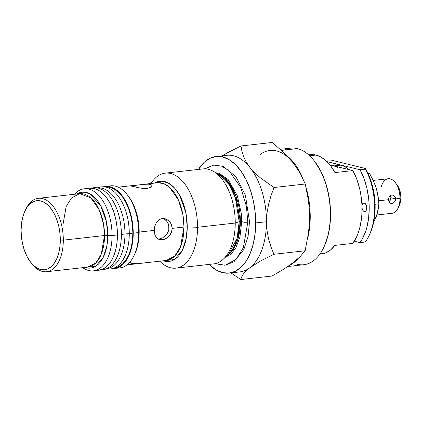 <?xml version="1.0" encoding="UTF-8"?>
<svg xmlns="http://www.w3.org/2000/svg" width="422" height="422" viewBox="0 0 422 422"><rect width="100%" height="100%" fill="white"/><g stroke="black" fill="none" stroke-linecap="round" stroke-linejoin="round"><path stroke-width="0.63" d="M108.074 186.413A41.277 22.957 83.6 0 1 127.186 194.653A41.277 22.957 83.6 0 1 138.611 232.569L133.225 233.176L132.793 225.126L131.479 217.166L129.343 209.602L126.458 202.724L122.939 196.794L118.925 192.042L114.562 188.65L110.021 186.751L105.479 186.418L103.39 186.804A41.277 22.957 83.6 0 1 105.347 186.429A41.277 22.957 83.6 0 1 133.225 233.176L138.611 232.569L139.176 232.068L154.246 230.38L154.816 226.16L156.457 222.41L159.052 219.688L162.37 218.448L165.946 218.918L169.148 220.98L171.385 224.298L172.187 228.365L183.981 227.041A39.104 21.749 -96.4 0 1 166.289 260.474L174.872 255.959L180.526 246.812L183.981 227.041A4.347 0.723 -179.9 0 1 187.236 226.93L197.543 227.273L235.249 223.043A47.791 26.581 83.6 0 1 223.423 259.071L228.471 254.297L237.101 238.261L239.174 221.687A3.476 0.58 -179.9 0 1 240.345 221.46L237.665 240.018L233.329 249.402L226.429 256.228A42.796 23.806 83.6 0 0 240.345 221.46L241.695 221.307L240.345 221.46A3.476 0.58 0.1 0 0 239.174 221.687A43.26 24.065 -96.4 0 0 219.567 174.993L229.114 184.609L235.397 197.839L239.174 221.687L235.249 223.043A47.791 26.581 -96.4 0 0 202.966 168.916L165.26 173.147A47.791 26.581 83.6 0 1 197.543 227.273A47.791 26.581 -96.4 0 0 180.616 179.292A47.791 26.581 -96.4 0 0 151.044 183.486A47.791 26.581 83.6 0 1 165.26 173.147M25.373 210.167A36.93 20.541 83.6 0 1 38.376 198.319A36.93 20.541 83.6 0 1 63.316 240.144L60.299 240.044A34.757 19.333 83.6 0 1 50.382 267.363A34.757 19.333 83.6 0 1 30.722 262.331A34.757 19.333 83.6 0 1 21.1 230.396L21.464 237.175L22.566 243.879L24.37 250.251L26.797 256.043L29.762 261.039L33.143 265.037L36.819 267.891L40.639 269.494L44.463 269.774L48.145 268.73L51.537 266.398L54.517 262.864L56.965 258.269L58.785 252.794L59.913 246.638L60.299 240.044L59.935 233.266L58.832 226.561L57.028 220.194L54.602 214.397L51.637 209.407L48.256 205.403L44.584 202.549L40.76 200.951L36.936 200.666L33.254 201.711L29.862 204.048L26.881 207.577L24.434 212.171L22.614 217.652L21.49 223.802L21.1 230.396A34.757 19.333 83.6 0 1 24.961 211A34.757 19.333 83.6 0 1 46.879 204.174A34.757 19.333 83.6 0 1 60.299 240.044L63.316 240.144L104.529 235.518A36.93 20.541 -96.4 0 1 87.829 267.094L95.931 262.827L101.275 254.192L104.529 235.518A4.347 0.723 -179.9 0 1 107.784 235.413L106.85 246.063L103.137 257.557L95.551 266.335L84.959 267.416A38.202 21.248 83.6 0 0 107.784 235.413L112.057 235.55A41.277 22.957 -96.4 0 0 99.028 195.734A41.277 22.957 -96.4 0 0 74.472 194.268A41.277 22.957 83.6 0 1 84.178 188.808A41.277 22.957 83.6 0 1 112.057 235.55L117.437 234.948A41.277 22.957 -96.4 0 0 89.559 188.201L84.178 188.808M219.567 174.993L213.59 171.459A47.791 26.581 83.6 0 1 235.249 223.043L197.543 227.273L187.236 226.93L185.801 212.561L179.772 195.528L174.502 187.996L168.014 182.842L161.046 181.133L154.547 183.095A40.375 22.456 83.6 0 1 187.236 226.93L186.25 238.145L182.362 250.262L174.407 259.556L163.272 260.812A40.375 22.456 83.6 0 0 187.236 226.93A4.347 0.723 0.1 0 0 183.981 227.041A39.104 21.749 -96.4 0 0 157.57 182.758L143.005 184.388L148.839 184.166L151.873 185.258L151.909 186.498L151.313 187.125L147.357 188.412L143.448 188.46L139.228 187.917L130.609 185.78M89.691 188.186L94.233 188.523L98.774 190.422L103.137 193.814L107.151 198.567L110.669 204.496L113.555 211.375L115.691 218.939L117.005 226.899L117.437 234.948L112.057 235.55L107.784 235.413L106.423 221.761L100.673 205.604L89.48 193.635L82.87 192.079L76.72 194.014A38.202 21.248 83.6 0 1 107.784 235.413A4.347 0.723 0.1 0 0 104.529 235.518L63.316 240.144A36.93 20.541 -96.4 0 0 49.057 202.027A36.93 20.541 -96.4 0 0 25.768 209.286L24.961 211M38.376 198.319L79.589 193.693L90.799 197.849L99.318 210.045L103.517 223.924L104.529 235.518A36.93 20.541 -96.4 0 0 79.589 193.693L71.482 197.96L66.143 206.595L62.883 225.269M127.771 195.423A39.104 21.749 83.6 0 1 139.176 232.068L138.611 232.569A41.277 22.957 -96.4 0 0 110.728 185.828L105.347 186.429M170.419 222.515L171.986 226.282L172.187 228.365L171.369 232.522L169.117 236.13L167.597 237.565L164.121 239.469L160.608 239.865L157.617 238.683L155.491 236.104L154.8 234.379L154.246 230.38L139.176 232.068A39.104 21.749 -96.4 0 0 128.351 196.146L127.186 194.653M152.099 185.886L151.313 187.125L150.332 187.684L145.479 188.523L139.228 187.917L130.372 185.849L145.289 184.177L148.839 184.166L151.234 184.757M175.921 268.139A47.791 26.581 83.6 0 1 159.764 261.207A47.791 26.581 -96.4 0 0 197.543 227.273A47.791 26.581 83.6 0 1 175.921 268.139L213.627 263.903A47.791 26.581 -96.4 0 0 235.249 223.043L239.174 221.687A43.26 24.065 -96.4 0 1 228.471 254.297M217.151 173.563A42.796 23.806 83.6 0 1 240.345 221.46L235.766 195.492L228.17 181.729L217.151 173.563M234.453 271.678A58.653 32.626 83.6 0 0 249.835 267.748A58.653 32.626 -96.4 0 0 266.461 221.735L255.695 222.943A58.653 32.626 83.6 0 1 229.162 273.092L239.928 271.884A58.653 32.626 -96.4 0 0 249.835 267.748L260.427 261.033L273.894 254.281L305.132 250.773L273.894 254.281L270.898 246.675L268.524 238.688L266.994 230.396L266.461 221.735A58.653 32.626 83.6 0 1 249.835 267.748L246.037 271.003L243.383 274.036L241.695 276.864L240.762 279.533L230.992 272.886L240.762 279.533L241.695 276.864L243.383 274.036L246.037 271.003L249.835 267.748L260.427 261.033L273.894 254.281L270.898 246.675L268.524 238.688L266.994 230.396L266.461 221.735L267.02 212.978L268.582 204.311L270.993 195.761L274.01 187.505L260.648 178.073L254.904 172.973L250.009 167.581A58.653 32.626 -96.4 0 0 226.841 155.307L216.08 156.515A58.653 32.626 83.6 0 1 255.695 222.943L266.461 221.735A58.653 32.626 -96.4 0 0 250.009 167.581L246.274 162.148L243.615 156.683L241.917 151.271L240.994 145.975L272.232 142.467L283.563 152.389L293.068 162.744L300.248 173.379L305.248 183.997L274.01 187.505L260.648 178.073L254.904 172.973L250.009 167.581A58.653 32.626 83.6 0 1 266.461 221.735L267.02 212.978L268.582 204.311L270.993 195.761L274.01 187.505L305.248 183.997L308.371 200.086L309.231 208.442L309.516 216.903L309.21 225.369L308.329 233.851L305.132 250.773L300.095 256.671L292.894 262.917L283.347 269.431L272 276.025L240.762 279.533L272 276.025L283.347 269.431L292.894 262.917L289.007 265.306M229.162 273.092A58.653 32.626 83.6 0 1 209.159 264.404L216.069 269.938L222.521 272.633L228.972 273.113L235.186 271.346L240.915 267.411L245.936 261.45L250.067 253.701L253.137 244.454L255.041 234.068L255.695 222.943L255.078 211.501L253.216 200.192L250.177 189.441L246.079 179.667L241.078 171.237L235.37 164.485L229.172 159.669L222.721 156.968L216.27 156.493L210.056 158.255L204.332 162.196L198.493 169.417A58.653 32.626 83.6 0 1 216.08 156.515M167.154 233.656L168.789 229.695L168.795 225.496L167.186 221.714L165.888 220.178L163.346 218.406M158.245 239.095L162.333 239.865L158.994 239.047L162.591 237.876L165.857 235.323L168.162 231.736L168.789 229.695L169.006 227.579L168.178 223.507L167.186 221.714L164.337 218.955M156.425 222.457L159.052 219.688L162.37 218.448L165.946 218.918L169.148 220.98M127.001 264.884L151.962 262.036M130.562 185.785L135.109 185.4L135.103 187.073L135.109 185.4L143.253 184.361M130.24 262.036L131.105 263.133L132.133 263.507L137.055 263.713M162.333 239.865L159.025 239.469L157.617 238.683L155.491 236.104L154.8 234.379L154.246 230.38L154.816 226.16L155.518 224.161M289.197 158.445L283.563 152.389L272.232 142.467L240.994 145.975L227.606 152.68L221.845 156.061L227.606 152.68L240.994 145.975L241.917 151.271L243.615 156.683L246.274 162.148L250.009 167.581A58.653 32.626 83.6 0 0 221.55 156.72M296.661 167.835L293.068 162.744A58.653 32.626 -96.4 0 0 259.994 154.605M296.502 167.381L300.248 173.379L305.248 183.997L308.371 200.086L309.231 208.442L309.516 216.903L309.21 225.369L308.329 233.851L305.132 250.773L300.095 256.671L296.803 259.741L292.894 262.917L296.497 259.599M309.247 209.28L309.516 216.913M157.57 182.758L163.594 183.554L169.438 187.157L178.459 200.065L182.905 214.766L183.981 227.041L172.187 228.365L171.976 230.475L170.398 234.426L169.117 236.13L165.904 238.694M114.557 268.466A41.277 22.957 83.6 0 1 112.563 268.534L114.425 268.482L118.793 267.242L122.823 264.467L126.357 260.274L129.264 254.819L131.427 248.315L132.766 241.004L133.225 233.176A41.277 22.957 83.6 0 1 114.557 268.466L119.938 267.864A41.277 22.957 -96.4 0 0 138.611 232.569A41.277 22.957 83.6 0 1 134.022 255.605L134.834 253.891A39.104 21.749 -96.4 0 0 139.176 232.068A39.104 21.749 83.6 0 1 134.428 254.724M139.091 263.528L166.289 260.474M134.022 255.605A41.277 22.957 83.6 0 1 117.216 267.88M93.383 270.845A41.277 22.957 83.6 0 1 82.712 267.669A41.277 22.957 -96.4 0 0 112.057 235.55A41.277 22.957 83.6 0 1 93.383 270.845L98.769 270.238A41.277 22.957 -96.4 0 0 117.437 234.948L116.978 242.777L115.639 250.088L113.476 256.592L110.569 262.046L107.035 266.24L103.005 269.009L98.637 270.254M30.722 262.331L31.893 263.824A36.93 20.541 -96.4 0 0 52.782 269.167A36.93 20.541 -96.4 0 0 63.316 240.144A36.93 20.541 83.6 0 1 46.615 271.721A36.93 20.541 83.6 0 1 31.307 263.054M158.994 239.047L162.591 237.876L165.857 235.323M376.814 214.983L392.128 213.263A17.381 9.669 -96.4 0 0 399.987 198.409L395.683 198.889L395.361 200.55L394.475 201.996L393.198 203.029L391.088 203.499L389.401 202.571L388.562 200.524L388.741 198.008L389.896 195.903L391.795 194.932L393.884 195.455L395.367 197.269L395.683 198.889L390.904 197.712A4.347 3.54 103.8 0 0 390.361 195.497M392.829 195.001L391.104 195.096L389.896 195.903L389.021 197.222L388.509 199.696L378.671 200.798L388.509 199.696L389.401 202.571L390.445 203.335L391.774 203.499L393.198 203.029L394.475 201.996L395.361 200.55L395.683 198.889L399.987 198.409A17.381 9.669 83.6 0 1 398.057 208.104L399.354 205.361A13.905 7.733 -96.4 0 0 400.9 197.601L399.987 198.409L400.9 197.601L400.314 192.21L398.621 187.342L397.434 185.348M399.339 205.398L400.293 202.702L400.9 197.601A13.905 7.733 -96.4 0 0 397.049 184.831L395.177 182.441A17.381 9.669 83.6 0 1 399.987 198.409A17.381 9.669 -96.4 0 0 388.251 178.722L373.222 180.41M381.24 186.862A17.381 9.669 83.6 0 1 395.177 182.441M393.884 195.455L395.367 197.269L395.683 198.889L390.904 197.712L390.297 200.16L388.683 201.922M389.221 201.938L389.047 201.674M390.308 195.402L390.904 197.712A4.347 3.54 103.8 0 1 388.91 201.774M390.772 203.441L390.445 203.335M361.955 205.472A4.347 2.416 83.6 0 1 363.822 202.924A4.347 2.416 83.6 0 1 364.313 202.956A4.347 2.416 83.6 0 1 366.744 207.408A4.347 2.416 83.6 0 1 364.793 211.559A4.347 2.416 83.6 0 1 364.297 211.522L365.262 211.417L364.297 211.522L363.363 210.968L362.023 208.257A4.347 2.416 83.6 0 0 364.297 211.522L365.663 211.137L366.565 209.439L366.713 206.996L366.349 205.361L365.252 203.515L363.838 202.919L362.577 203.784L361.902 205.815M337.98 167.603L333.918 165.904L330.41 165.561A36.93 20.541 83.6 0 1 333.918 165.904L341.097 165.097A36.93 20.541 -96.4 0 0 336.914 164.812L331.808 165.387M337.03 164.796L341.097 165.097L333.918 165.904L352.897 170.572L334.957 172.587A49.965 27.789 -96.4 0 0 315.999 155.064L309.658 155.776L315.999 155.064A49.965 27.789 -96.4 0 0 310.339 154.679L308.661 154.863M369.83 234.046L372.536 226.841L374.483 217.499L375.158 207.339L375 202.106L374.52 196.858L372.605 186.566L369.508 176.955L367.562 172.561L365.378 168.505L331.164 160.086L365.378 168.505L365.452 169.164A49.965 27.789 83.6 0 1 369.039 235.724A49.965 27.789 83.6 0 1 365.325 241.991A49.965 27.789 -96.4 0 0 365.452 169.164L360.072 169.771L326.918 161.61L341.097 165.097L345.154 166.801L349.057 169.834M333.918 165.904L352.897 170.572L356.775 179.165L359.66 188.755L360.694 193.798L361.886 204.1L361.87 214.329L361.406 219.271L359.591 228.566L358.262 232.807L356.674 236.721L352.771 243.399A49.965 27.789 -96.4 0 0 352.897 170.572L334.957 172.587L330.816 166.089L326.169 160.898L321.174 157.179L315.999 155.064L310.824 154.631L308.746 154.943M325.251 160.075L331.164 160.086L325.251 160.075M369.039 235.724L369.851 234.01A47.791 26.581 -96.4 0 0 365.378 168.505L365.452 169.164L360.072 169.771A49.965 27.789 83.6 0 1 359.945 242.597L362.013 239.464L365.441 232L366.771 227.759L368.58 218.469L369.208 208.447L369.06 203.293L368.617 198.124L366.839 187.954L363.949 178.364L360.072 169.771L341.097 165.097A36.93 20.541 -96.4 0 1 348.778 169.56M319.813 254.171L321.485 253.986A49.965 27.789 -96.4 0 0 334.825 245.414L352.771 243.399L334.825 245.414L330.669 249.871L326.011 252.773L319.876 254.081M354.269 241.199L359.945 242.597L365.325 241.991L359.945 242.597L354.269 241.199M287.878 266.504L303.798 264.715A58.653 32.626 -96.4 0 0 330.173 208.69A58.653 32.626 -96.4 0 0 297.357 148.591A58.653 32.626 83.6 0 1 314.095 160.682A58.653 32.626 83.6 0 1 323.816 247.297A58.653 32.626 83.6 0 1 297.157 264.256M323.816 247.297L324.138 246.612A57.788 32.141 -96.4 0 0 314.564 161.278L314.095 160.682M289.745 265.216A58.653 32.626 -96.4 0 0 297.811 258.85A58.653 32.626 83.6 0 1 289.745 265.216M307.617 238.588A58.653 32.626 -96.4 0 0 306.129 187.737A58.653 32.626 83.6 0 1 307.617 238.588M302.811 178.327A58.653 32.626 -96.4 0 0 286.934 155.76A58.653 32.626 83.6 0 1 302.811 178.327M284.338 150.053A58.653 32.626 83.6 0 1 297.357 148.591L281.437 150.38L297.357 148.591A58.653 32.626 -96.4 0 0 290.711 148.138L280.266 149.309M314.443 161.13L321.084 171.728L325.119 181.36L328.116 191.952L329.951 203.093L330.558 214.365L329.914 225.327L328.036 235.555L324.07 246.764M377.252 213.374L376.329 216.412L373.428 222.943L376.329 216.412L378.101 210.014L378.866 203.852L375.105 204.274L378.866 203.852L378.133 196.272L376.377 188.565L373.512 181.043L369.719 173.748L367.694 172.835L369.719 173.748L368.206 173.917L369.719 173.748L373.512 181.043L376.382 188.581M375.227 185.253L377.395 192.411L378.866 203.852L377.358 213.179L375.163 219.155M373.829 221.492A28.242 15.709 -96.4 0 0 376.329 216.412M205.002 168.826L213.769 165.081L221.534 166.11L229.067 170.752L240.698 187.394L246.427 206.337L247.809 222.157A3.909 0.654 0.1 0 0 249.518 221.634A3.909 0.654 -179.9 0 1 247.809 222.157L243.362 247.64L236.072 259.43L225.016 265.248L215.637 263.539M247.809 222.157L246.427 206.337L240.698 187.394L229.067 170.752L221.534 166.11L213.769 165.081L223.09 166.384L235.882 176.586L245.377 195.117L249.518 221.624L248.062 236.594L243.853 249.492L233.872 261.867L225.016 265.248L236.072 259.43L243.362 247.64L247.809 222.157A3.909 0.654 -179.9 0 1 243.752 222.188A3.909 0.654 -179.9 0 1 241.695 221.597A3.909 0.654 0.1 0 0 243.752 222.188A3.909 0.654 0.1 0 0 247.809 222.157M215.832 172.788L219.192 173.305L228.154 179.529L237.312 195.708L241.284 213.474L241.695 221.608A3.909 0.654 -179.9 0 1 242.46 221.223M97.619 187.954A40.623 22.598 83.6 0 1 124.965 233.973L121.383 234.505A41.277 22.957 -96.4 0 0 91.553 188.133A41.277 22.957 83.6 0 1 95.609 187.695A41.277 22.957 83.6 0 1 121.383 234.505L124.965 233.973A40.623 22.598 -96.4 0 0 99.597 187.901L95.609 187.695M97.814 187.811A41.277 22.957 83.6 0 1 103.501 186.809A41.277 22.957 83.6 0 1 129.28 233.619L124.965 233.973L129.28 233.619A41.277 22.957 -96.4 0 0 99.339 187.278L97.508 187.795M116.409 267.448L118.656 266.609L122.623 263.882L126.099 259.757L128.958 254.387L131.089 247.983L132.403 240.793L132.856 233.086L129.28 233.619L132.856 233.086A40.623 22.598 -96.4 0 0 107.489 187.015L103.501 186.809M112.674 268.503A41.277 22.957 83.6 0 1 106.903 268.793A41.277 22.957 -96.4 0 0 108.507 268.972A41.277 22.957 -96.4 0 0 129.28 233.619A41.277 22.957 83.6 0 1 112.674 268.503L116.514 267.421A40.623 22.598 -96.4 0 0 132.856 233.086L132.434 225.163L131.142 217.33L129.037 209.882L126.199 203.114L122.739 197.274L118.782 192.601L114.489 189.262L110.021 187.394L107.383 187.009M104.777 269.389A41.277 22.957 83.6 0 1 100.726 269.864A41.277 22.957 -96.4 0 0 121.383 234.505A41.277 22.957 83.6 0 1 104.777 269.389L108.618 268.308A40.623 22.598 -96.4 0 0 124.965 233.973A40.623 22.598 83.6 0 1 106.682 268.693M118.276 187.168L130.593 185.78M87.829 267.094L46.615 271.721M213.769 165.081L204.396 168.826M225.016 265.248L215.041 263.676M241.695 221.608L239.944 237.09L235.851 247.946L230.823 254.36L225.316 257.278M108.507 268.972L106.608 268.872"/></g></svg>
